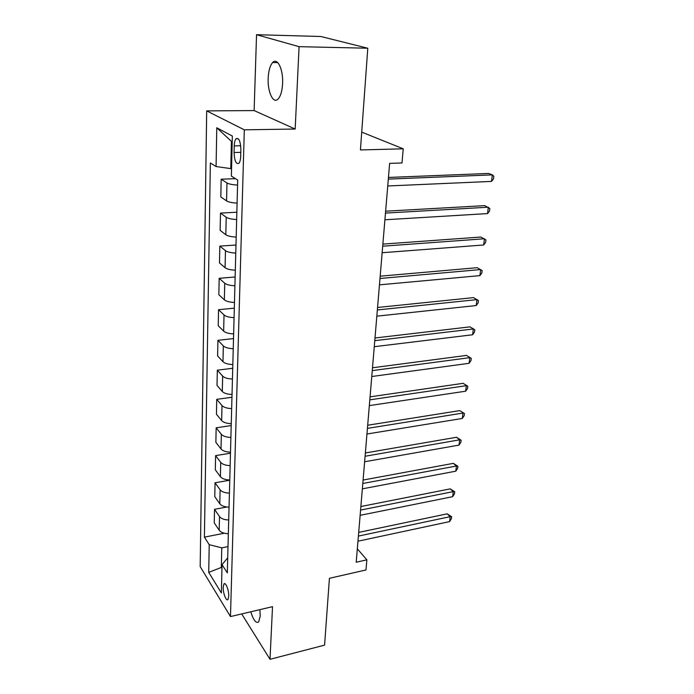 <?xml version="1.0" encoding="UTF-8"?>
<svg xmlns="http://www.w3.org/2000/svg" width="694" height="694" viewBox="0 0 694 694"><rect width="100%" height="100%" fill="white"/><g stroke="black" fill="none" stroke-linecap="round" stroke-linejoin="round"><path stroke-width="1.04" d="M250.794 611.787C253.44 620.271 256.069 623.646 258.68 621.911L260.224 616.02L259.886 609.644M282.597 83.549C283.395 69.495 277.4 57.108 272.655 62.529C270.044 65.505 268.543 70.736 268.17 78.249C267.468 92.007 273.289 104.378 278.147 98.964C280.688 96.119 282.172 90.975 282.597 83.549M228.742 596.215C229.029 590.308 225.541 581.529 223.928 584.001L223.19 587.271C222.921 593.11 226.365 601.889 228.005 599.434L228.742 596.215M206.691 110.893L200.184 566.59L230.477 616.576L244.314 129.821L206.691 110.893L254.125 110.572L295.176 129.032L299.079 46.663L256.546 34.7L254.125 110.572M256.546 34.7L320.819 36.496L367.794 48.233L360.429 149.939L403.24 148.82L361.721 132.129M241.694 613.93L270.018 659.3L324.584 645.134L329.416 578.31L365.981 569.956L366.874 559.841L357.332 548.841M299.079 46.663L367.794 48.233M403.24 148.82L401.991 162.969L389.638 163.376L356.204 562.227L366.874 559.841M234.234 145.913L234.069 152.515C234.468 160.999 236.09 164.582 238.944 163.246C239.977 161.928 240.558 159.603 240.688 156.271L240.87 149.574C240.471 141.021 238.849 137.421 235.995 138.791C234.945 140.145 234.355 142.522 234.234 145.913L240.705 145.766M232.204 141.776L231.414 141.35L230.772 168.607L216.077 166.543L210.36 162.969L204.4 537.147L224.292 533.218M216.077 166.543L216.78 127.783L232.343 136.05L231.38 176.111L237.704 180.067L227.311 572.888L222.045 564.682L221.369 592.971L208.721 572.359L209.224 544.677L204.4 537.147M295.176 129.032L244.314 129.821M270.018 659.3L272.516 606.669L230.477 616.576M221.985 567.319L221.308 567.458L221.959 568.473M231.562 168.581L230.772 168.607M228.005 546.586L221.776 547.861L221.308 567.458L208.721 572.359M237.574 185.064C232.49 184.786 228.959 184.092 226.981 182.964L221.178 179.208L235.474 178.67M228.343 533.703C223.945 533.556 220.892 532.411 219.2 530.242L214.246 522.868L214.524 509.309L226.86 507.019M229.046 507.158C224.596 507.01 221.507 505.883 219.79 503.783L214.776 496.644L215.053 482.772L229.757 480.213M229.766 479.988C225.255 479.832 222.132 478.739 220.397 476.709L215.314 469.812L215.6 455.611L230.477 453.208M230.503 452.167C225.94 452.002 222.783 450.935 221.022 448.983L215.869 442.347L216.164 427.808L231.206 425.561M231.258 423.67C226.643 423.496 223.442 422.464 221.655 420.59L216.441 414.231L216.736 399.336L231.952 397.263M232.03 394.478C227.354 394.287 224.119 393.298 222.306 391.503L217.022 385.43L217.326 370.18L232.724 368.28M232.82 364.567C228.092 364.359 224.804 363.404 222.974 361.704L217.612 355.927L217.925 340.303L233.505 338.585M233.635 333.892C228.847 333.675 225.515 332.764 223.659 331.151L218.22 325.703L218.549 309.689L234.312 308.171M234.468 302.445C229.61 302.211 226.244 301.343 224.362 299.834L218.844 294.716L219.183 278.294L235.136 276.984M235.318 270.183C230.408 269.94 226.99 269.116 225.082 267.702L219.486 262.948L219.825 246.11L235.986 245.017M236.194 237.079C231.215 236.819 227.762 236.038 225.819 234.746L220.145 230.365L220.492 213.093L236.854 212.225M237.096 203.099C232.048 202.822 228.543 202.093 226.574 200.913L220.822 196.94L221.178 179.208M236.663 219.521C231.649 219.252 228.161 218.497 226.209 217.265L220.492 213.093M235.769 253.076C230.824 252.824 227.389 252.026 225.463 250.673L219.825 246.11M234.902 285.772C230.026 285.538 226.634 284.687 224.735 283.23L219.183 278.294M234.06 317.635C229.237 317.418 225.897 316.525 224.023 314.963L218.549 309.689M233.236 348.709C228.482 348.501 225.177 347.564 223.329 345.907L217.925 340.303M232.438 379.019C227.736 378.82 224.474 377.848 222.653 376.096L217.326 370.18M231.657 408.584C227.007 408.393 223.789 407.387 221.993 405.556L216.736 399.336M230.894 437.437C226.305 437.263 223.121 436.214 221.351 434.305L216.164 427.808M230.148 465.605C225.611 465.44 222.47 464.364 220.718 462.369L215.6 455.611M229.419 493.113C224.934 492.957 221.828 491.846 220.102 489.782L215.053 482.772M228.708 519.971C224.275 519.832 221.213 518.696 219.504 516.562L214.524 509.309M209.224 544.677L221.776 547.861M227.71 557.811L222.045 564.682M231.414 141.35L216.78 127.783M388.319 179.104L492.324 174.879L491.517 181.412L387.746 185.975M388.458 177.447L488.637 173.448L492.324 174.879L493.816 176.293L493.495 178.896L491.517 181.412M385.474 213.093L488.333 207.211L487.552 213.587L384.91 219.781M385.63 211.202L484.724 205.632L489.825 208.486L489.513 211.028L487.552 213.587M382.698 246.205L484.447 238.762L483.683 244.982L382.151 252.729M382.871 244.106L480.899 237.036L485.939 239.907L485.626 242.388L483.683 244.982M379.991 278.485L480.656 269.558L479.91 275.622L379.462 284.844M380.182 276.186L477.16 267.693L482.139 270.573L481.836 272.994L479.91 275.622M377.354 309.958L476.952 299.617L476.223 305.542L376.833 316.16M377.562 307.477L473.516 297.622L478.426 300.511L478.131 302.87L476.223 305.542M374.777 340.659L473.334 328.973L472.614 334.76L374.274 346.705M375.003 337.995L469.959 326.857L474.809 329.754L474.523 332.062L472.614 334.76M469.959 326.857L474.809 329.754M372.27 370.613L469.795 357.653L469.101 363.309L371.776 376.512M372.505 367.777L466.481 355.415L471.269 358.321L470.992 360.576L469.101 363.309M466.481 355.415L471.269 358.321M369.815 399.848L466.342 385.673L465.665 391.199L369.338 405.608M370.067 396.855L463.08 383.322L467.808 386.228L467.539 388.44L465.665 391.199M463.08 383.322L467.808 386.228M367.43 428.389L462.967 413.051L462.299 418.456L366.953 434.01M367.69 425.24L459.758 410.605L464.433 413.52L464.165 415.671L462.299 418.456M459.758 410.605L464.433 413.52M365.087 456.253L459.671 439.823L459.02 445.106L364.628 461.753M365.365 452.965L456.513 437.272L459.671 439.823L461.128 440.196L460.868 442.304L459.02 445.106M456.513 437.272L461.128 440.196M362.806 483.484L456.444 466.004L455.811 471.174L362.355 488.845M363.092 480.048L453.338 463.358L456.444 466.004L457.893 466.281L457.641 468.337L455.811 471.174M453.338 463.358L457.893 466.281M360.576 510.081L453.286 491.612L452.661 496.67L360.143 515.33M360.88 506.525L450.233 488.871L453.286 491.612L454.735 491.794L454.483 493.816L452.661 496.67M450.233 488.871L454.735 491.794M358.399 536.08L450.198 516.666L449.591 521.61L357.974 541.207M358.711 532.393L447.188 513.838L450.198 516.666L451.638 516.761L451.395 518.739L449.591 521.61M447.188 513.838L451.638 516.761M226.574 200.913L226.981 182.964M225.819 234.746L226.209 217.265M225.082 267.702L225.463 250.673M224.362 299.834L224.735 283.23M223.659 331.151L224.023 314.963M222.974 361.704L223.329 345.907M222.306 391.503L222.653 376.096M221.655 420.59L221.993 405.556M221.022 448.983L221.351 434.305M220.397 476.709L220.718 462.369M219.79 503.783L220.102 489.782M219.2 530.242L219.504 516.562M240.792 152.342L234.069 152.515M277.765 62.607L272.655 62.529M225.003 583.767L223.928 584.001M238.32 138.739L235.995 138.791"/></g></svg>
